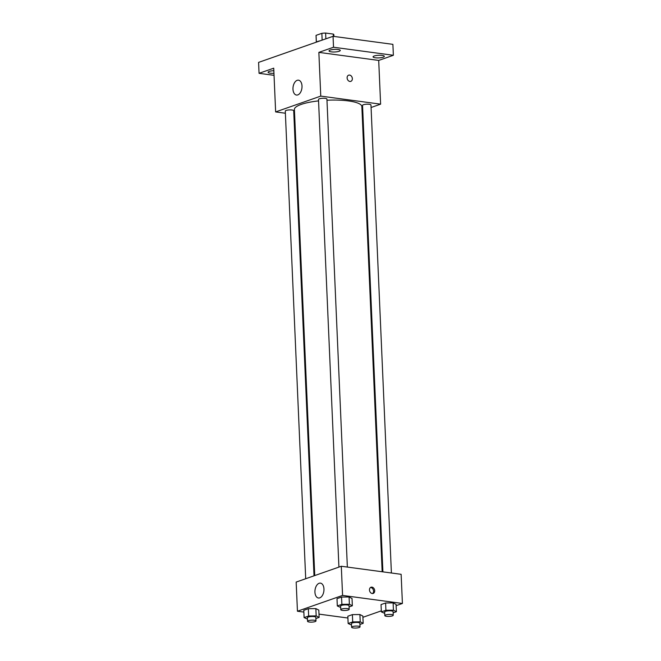 <?xml version="1.0" encoding="UTF-8"?>
<svg xmlns="http://www.w3.org/2000/svg" width="661" height="661" viewBox="0 0 661 661"><rect width="100%" height="100%" fill="white"/><g stroke="black" fill="none" stroke-linecap="round" stroke-linejoin="round"><path stroke-width="0.99" d="M316.363 42.122L316.065 35.355L321.857 33.331A8.915 2.074 177.5 0 1 325.617 33.05L333.293 34.083A8.915 2.074 177.5 0 1 333.846 34.76L333.921 36.421M316.065 35.355A8.915 2.074 177.5 0 0 316.041 35.537L316.33 42.147M316.297 42.172A9.378 2.181 -2.5 0 1 320.18 40.808M322.147 40.123L321.857 33.331M333.392 36.347L333.293 34.083M325.873 38.817L325.617 33.05M274.042 75.337L259.062 73.321L258.591 62.39L333.045 36.305L392.89 44.353L393.369 55.284L378.703 60.424L380.612 104.157L371.077 107.495M362.765 110.412L362.03 110.668M273.951 73.313A5.627 1.305 -2.5 0 1 268.11 72.264A5.627 1.305 -2.5 0 1 269.242 71.413A5.627 1.305 -2.5 0 1 273.844 70.702M259.062 73.321L273.728 68.182L275.637 111.924L320.767 96.109L318.858 52.376L333.524 47.237L333.045 36.305M292.972 89.194A7.502 4.453 97.7 0 1 298.491 80.179A7.502 4.453 97.7 0 1 301.903 88.21A7.502 4.453 97.7 0 1 296.492 95.052A7.502 4.453 97.7 0 1 292.972 89.194M333.524 47.237L393.369 55.284M339.143 51.277A5.627 1.305 -2.5 0 1 332.896 51.988A5.627 1.305 -2.5 0 1 329.038 50.914A5.627 1.305 -2.5 0 1 330.17 50.071A5.627 1.305 -2.5 0 1 336.416 49.352A5.627 1.305 -2.5 0 1 340.275 50.426A5.627 1.305 -2.5 0 1 339.143 51.277M383.19 57.193A5.627 1.305 -2.5 0 1 376.944 57.912A5.627 1.305 -2.5 0 1 373.077 56.838A5.627 1.305 -2.5 0 1 374.209 55.987A5.627 1.305 -2.5 0 1 380.455 55.276A5.627 1.305 -2.5 0 1 384.322 56.35A5.627 1.305 -2.5 0 1 383.19 57.193M318.858 52.376L378.703 60.424M382.165 571.757L361.856 106.57A33.761 7.858 177.5 0 0 326.972 100.232M318.561 100.893A33.761 7.858 177.5 0 0 294.401 109.511L314.752 575.566M320.767 96.109L380.612 104.157M294.616 114.469L293.872 114.37M285.378 113.229L275.637 111.924M347.356 567.08L326.922 99.076A4.214 0.983 177.5 0 0 322.667 98.282A4.214 0.983 177.5 0 0 318.495 99.447L338.919 567.097M391.403 572.996L370.97 105A4.214 0.983 177.5 0 0 366.715 104.198A4.214 0.983 177.5 0 0 362.542 105.363L382.909 571.856M305.704 578.73L285.288 111.081A4.214 0.983 -2.5 0 1 287.601 110.098A4.214 0.983 -2.5 0 1 292.03 110.007A4.214 0.983 -2.5 0 1 293.707 110.709L314.016 575.822M348.644 75.172A3.28 2.528 -109.3 0 1 349.595 75.081A3.28 2.528 -109.3 0 1 352.28 78.023A3.28 2.528 -109.3 0 1 350.817 81.361A3.28 2.528 -109.3 0 1 347.347 79.105A3.28 2.528 -109.3 0 1 348.653 75.172A3.28 2.528 -109.3 0 1 349.595 75.073A3.28 2.528 -109.3 0 1 352.28 78.023A3.28 2.528 -109.3 0 1 350.817 81.361M303.862 612.094L297.442 611.227L296.169 582.077L341.299 566.262L401.136 574.31L402.409 603.468L396.129 605.666M381.314 610.855L362.914 617.308M340.679 607.451L337.317 605.955L336.994 598.668L341.555 597.065L349.074 596.974L352.024 598.478L349.074 596.974L349.388 604.261L352.346 605.765L349.099 606.905M351.512 625.009L348.149 623.513L347.826 616.226L352.387 614.623L359.906 614.532L362.856 616.035L359.906 614.532L360.22 621.819L363.178 623.323L359.923 624.463M297.442 611.227L342.572 595.421L402.409 603.468M347.901 618.018L318.99 614.127M384.727 613.375L381.356 611.871L381.042 604.584L385.603 602.989L393.113 602.89L396.071 604.394L393.113 602.89L393.435 610.186L396.393 611.689L393.138 612.821M307.464 619.084L304.101 617.589L303.779 610.301L308.34 608.707L315.859 608.607L318.817 610.111L315.859 608.607L316.173 615.895L319.131 617.399L315.884 618.539M342.572 595.421L341.299 566.262M314.933 592.149A7.502 4.453 97.7 0 1 320.445 583.134A7.502 4.453 97.7 0 1 323.857 591.165A7.502 4.453 97.7 0 1 318.445 598.007A7.502 4.453 97.7 0 1 314.933 592.149M371.953 587.142A3.28 2.528 -109.3 0 1 374.638 590.083A3.28 2.528 -109.3 0 1 373.176 593.429A3.28 2.528 -109.3 0 1 369.706 591.165A3.28 2.528 -109.3 0 1 371.011 587.232A3.28 2.528 -109.3 0 1 371.953 587.142M370.474 587.522A3.28 2.528 -109.3 0 1 370.813 587.538A3.28 2.528 -109.3 0 1 373.407 590.099A3.28 2.528 -109.3 0 1 372.581 593.537M304.101 617.589L308.662 615.994L316.173 615.895M315.983 620.952L315.826 617.308A4.214 0.983 177.5 0 0 311.571 616.515A4.214 0.983 177.5 0 0 307.406 617.68L307.563 621.323A4.214 0.983 177.5 0 0 309.241 622.026A4.214 0.983 177.5 0 0 313.669 621.935A4.214 0.983 177.5 0 0 315.983 620.952A4.214 0.983 177.5 0 0 311.736 620.158A4.214 0.983 177.5 0 0 307.563 621.323M319.131 617.399L318.817 610.111M303.779 610.301L308.34 608.707L315.859 608.607M308.662 615.994L308.34 608.707M337.317 605.955L341.869 604.352L349.388 604.261M349.198 609.318L349.041 605.674A4.214 0.983 177.5 0 0 344.786 604.881A4.214 0.983 177.5 0 0 340.613 606.046L340.779 609.69A4.214 0.983 177.5 0 0 342.456 610.392A4.214 0.983 177.5 0 0 346.885 610.301A4.214 0.983 177.5 0 0 349.198 609.318A4.214 0.983 177.5 0 0 344.943 608.525A4.214 0.983 177.5 0 0 340.779 609.69M352.346 605.765L352.024 598.478M336.994 598.668L341.555 597.065L349.074 596.974M341.869 604.352L341.555 597.065M348.149 623.513L352.701 621.91L360.22 621.819M360.03 626.876L359.873 623.232A4.214 0.983 177.5 0 0 355.618 622.439A4.214 0.983 177.5 0 0 351.445 623.604L351.611 627.248A4.214 0.983 177.5 0 0 353.288 627.95A4.214 0.983 177.5 0 0 357.717 627.859A4.214 0.983 177.5 0 0 360.03 626.876A4.214 0.983 177.5 0 0 355.775 626.083A4.214 0.983 177.5 0 0 351.611 627.248M363.178 623.323L362.856 616.035M347.826 616.226L352.387 614.623L359.906 614.532M352.701 621.91L352.387 614.623M381.356 611.871L385.917 610.277L393.435 610.186M393.245 615.242L393.088 611.599A4.214 0.983 177.5 0 0 388.833 610.797A4.214 0.983 177.5 0 0 384.661 611.962L384.818 615.606A4.214 0.983 177.5 0 0 386.495 616.316A4.214 0.983 177.5 0 0 390.932 616.226A4.214 0.983 177.5 0 0 393.245 615.242A4.214 0.983 177.5 0 0 388.99 614.441A4.214 0.983 177.5 0 0 384.818 615.606M396.393 611.689L396.071 604.394M381.042 604.584L385.603 602.989L393.113 602.89M385.917 610.277L385.603 602.989"/></g></svg>
